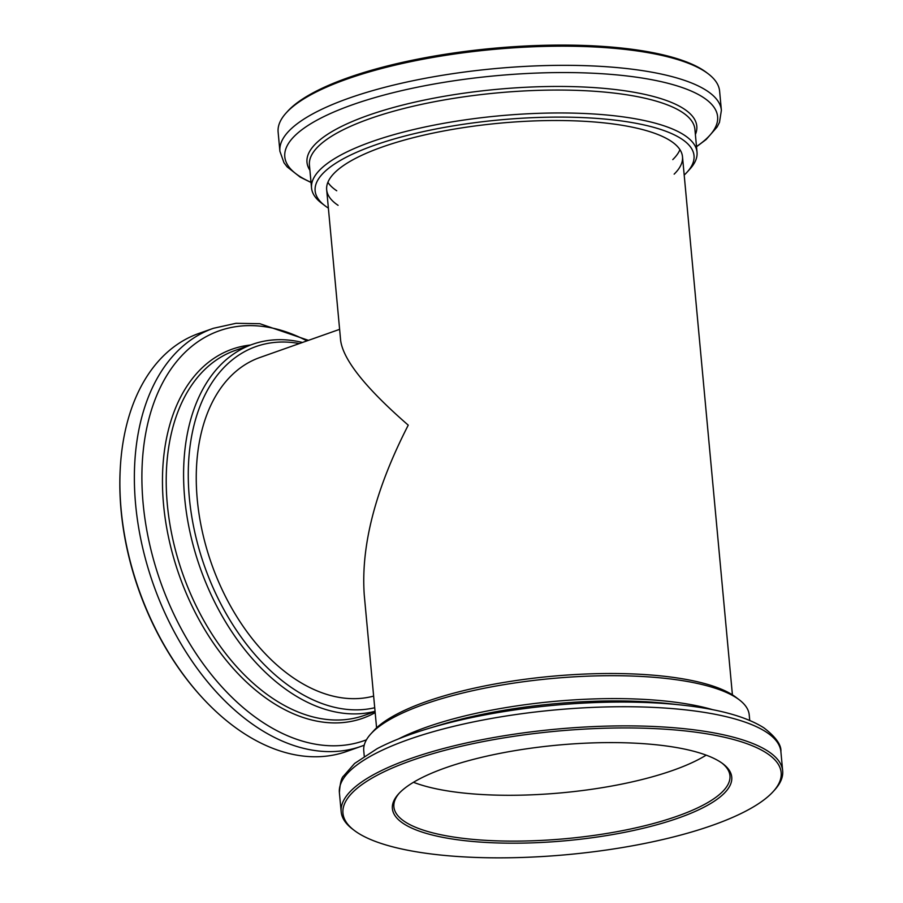 <?xml version="1.0" encoding="UTF-8"?>
<svg xmlns="http://www.w3.org/2000/svg" width="903" height="903" viewBox="0 0 903 903"><rect width="100%" height="100%" fill="white"/><g stroke="black" fill="none" stroke-linecap="round" stroke-linejoin="round"><path stroke-width="1.35" d="M413.472 782.291A168.748 47.52 174.7 0 0 562.05 792.789A168.748 47.52 174.7 0 0 706.18 755.145A168.748 47.52 174.7 0 1 562.05 792.789A168.748 47.52 174.7 0 1 413.472 782.291M338.083 205.32A178.681 50.308 -5.3 0 1 326.672 189.765L340.679 340.792C343.512 360.263 366.031 388.392 408.246 425.155C375.388 489.223 360.737 545.886 364.27 595.145L376.585 727.841M721.384 110.29A221.698 62.42 -5.3 0 0 585.437 65.671A221.698 62.42 -5.3 0 0 349.089 98.122A221.698 62.42 -5.3 0 0 279.896 151.252L278.124 132.086A221.698 62.42 -5.3 0 1 286.149 112.954L287.583 111.362A220.039 61.957 -5.3 0 1 348.298 77.635A220.039 61.957 -5.3 0 1 706.496 72.5L708.2 73.798A221.698 62.42 -5.3 0 1 719.612 91.135L721.384 110.29L719.488 122.334L717.151 126.951L706.169 139.491L696.518 146.726M326.672 189.765A178.681 50.308 -5.3 0 1 382.432 146.952A178.681 50.308 -5.3 0 1 572.931 120.788A178.681 50.308 -5.3 0 1 682.499 156.761A178.681 50.308 -5.3 0 1 674.146 174.144M328.365 208.096A190.262 53.57 -5.3 0 1 324.933 205.715A190.262 53.57 -5.3 0 1 374.519 145.248A190.262 53.57 -5.3 0 1 602.515 118.857A190.262 53.57 -5.3 0 1 687.138 172.112A190.262 53.57 -5.3 0 1 684.203 175.08M324.933 205.715L321.513 203.119A193.569 54.507 -5.3 0 1 311.546 187.982A193.569 54.507 -5.3 0 1 371.957 141.602A193.569 54.507 -5.3 0 1 578.326 113.259A193.569 54.507 -5.3 0 1 697.026 152.223A193.569 54.507 -5.3 0 1 690.027 168.929L687.138 172.112M286.149 112.954A221.698 62.42 -5.3 0 1 347.305 78.967A221.698 62.42 -5.3 0 1 708.2 73.798M720.639 762.177A170.407 47.983 174.7 0 0 554.182 745.449A170.407 47.983 174.7 0 0 398.562 793.918A170.407 47.983 174.7 0 0 566.497 840.67A170.407 47.983 174.7 0 0 722.976 763.825A170.407 47.983 174.7 0 0 720.639 762.177M766.828 753.237A220.039 61.957 174.7 0 0 488.083 740.652A220.039 61.957 174.7 0 0 354.292 830.433A220.039 61.957 174.7 0 0 567.784 854.588A220.039 61.957 174.7 0 0 773.194 791.57A220.039 61.957 174.7 0 0 766.828 753.237M749.738 720.447L749.23 714.95A193.569 54.507 174.7 0 0 739.275 699.814L735.855 697.218A190.262 53.57 174.7 0 0 733.247 695.378A190.262 53.57 174.7 0 0 547.399 676.697A190.262 53.57 174.7 0 0 373.639 730.809L370.761 733.992A193.569 54.507 174.7 0 0 363.751 750.709L364.259 756.206M739.275 699.814A193.569 54.507 174.7 0 0 736.622 697.94A193.569 54.507 174.7 0 0 547.534 678.932A193.569 54.507 174.7 0 0 370.761 733.992M773.194 791.57L774.639 789.978A221.698 62.42 174.7 0 0 782.664 770.835A221.698 62.42 174.7 0 0 768.216 751.352A221.698 62.42 174.7 0 0 519.056 733.496A221.698 62.42 174.7 0 0 341.176 811.797A221.698 62.42 174.7 0 0 352.588 829.135L354.292 830.433M399.295 793.127A168.748 47.52 174.7 0 0 393.889 806.898A168.748 47.52 174.7 0 0 566.305 838.627A168.748 47.52 174.7 0 0 729.951 775.722A168.748 47.52 174.7 0 0 722.095 763.182M363.266 745.573A221.698 141.906 -109.5 0 1 361.065 746.375L346.538 751.51A221.698 141.906 -109.5 0 1 202.058 697.443L201.38 696.71A220.039 140.845 -109.5 0 1 120.336 467.235L120.392 466.241A221.698 141.906 -109.5 0 1 198.886 333.433L213.413 328.297L236.022 323.297L259.838 323.703L308.465 340.352M373.639 696.1A178.681 114.376 -109.5 0 1 210.196 559.939A178.681 114.376 -109.5 0 1 259.951 357.486L339.618 329.347M374.722 707.738A190.262 121.792 -109.5 0 1 193.931 528.244A190.262 121.792 -109.5 0 1 299.401 343.546M375.05 711.304A193.569 123.903 -109.5 0 1 198.513 563.077A193.569 123.903 -109.5 0 1 252.592 344.291A193.569 123.903 -109.5 0 1 302.494 342.463M202.058 697.443A221.698 141.906 -109.5 0 1 120.392 466.241M679.936 149.661A178.681 50.308 -5.3 0 1 672.791 159.594M336.729 190.77A178.681 50.308 -5.3 0 1 327.879 182.316M311.546 187.982L309.424 165.068A193.569 54.507 -5.3 0 1 369.835 118.688A193.569 54.507 -5.3 0 1 576.204 90.345A193.569 54.507 -5.3 0 1 694.904 129.31L697.026 152.223M309.91 170.261A195.748 55.117 -5.3 0 1 368.074 115.403A195.748 55.117 -5.3 0 1 589.975 87.343A195.748 55.117 -5.3 0 1 695.389 134.502M311.027 182.304A217.341 61.201 -5.3 0 1 352.61 104.714A217.341 61.201 -5.3 0 1 628.759 76.179A217.341 61.201 -5.3 0 1 696.506 146.546M712.828 709.724A193.569 54.507 174.7 0 0 398.584 738.88M683.052 705.209L670.094 703.764A195.748 55.117 174.7 0 0 439.49 725.154L427.006 728.958A217.341 61.201 174.7 0 1 683.052 705.209C719.589 709.273 746.555 716.824 763.927 727.863C775.858 737.062 781.513 744.998 780.892 751.68A221.698 62.42 174.7 0 0 766.444 732.198A221.698 62.42 174.7 0 0 517.272 714.341A221.698 62.42 174.7 0 0 339.393 792.631C340.092 783.172 341.503 777.618 343.625 775.97L354.619 763.441L377.172 748.643C390.852 741.487 407.467 734.929 427.006 728.958M375.084 711.598L364.146 715.458A193.569 123.903 -109.5 0 1 182.857 574.206A193.569 123.903 -109.5 0 1 235.22 350.42L252.592 344.291M375.174 712.625A195.748 125.303 -109.5 0 1 364.564 717.592A195.748 125.303 -109.5 0 1 175.227 563.133A195.748 125.303 -109.5 0 1 250.549 345.014M366.449 739.828A217.341 139.118 -109.5 0 1 366.279 739.884A217.341 139.118 -109.5 0 1 145.202 520.591A217.341 139.118 -109.5 0 1 306.918 340.894M364.214 745.201L361.065 746.375A221.698 141.906 -109.5 0 1 153.431 584.602A221.698 141.906 -109.5 0 1 213.413 328.297M682.499 156.761L732.412 694.836M279.896 151.252L283.982 162.732L287.12 166.852L300.225 177.146L311.038 182.485M339.393 792.631L341.176 811.797M780.892 751.68L782.664 770.835"/></g></svg>
